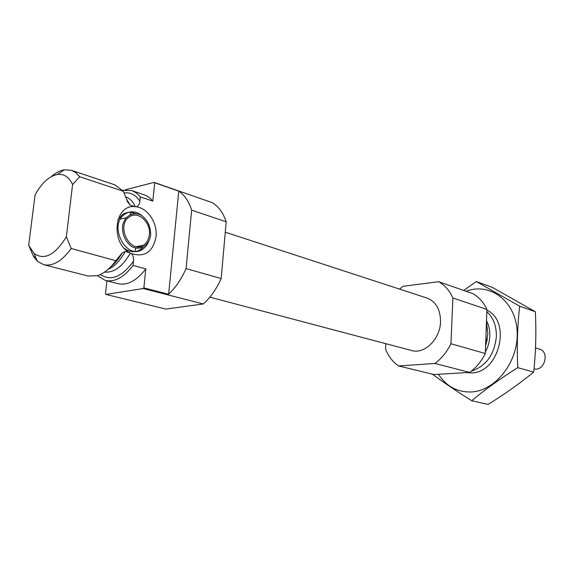 <?xml version="1.0" encoding="UTF-8"?>
<svg xmlns="http://www.w3.org/2000/svg" width="574" height="574" viewBox="0 0 574 574"><rect width="100%" height="100%" fill="white"/><g stroke="black" fill="none" stroke-linecap="round" stroke-linejoin="round"><path stroke-width="0.86" d="M140.329 196.925L136.418 193L131.877 190.604L146.334 195.612L150.072 198.138L152.806 201.079L140.329 196.925L139.884 201.108C139.64 203.863 138.535 205.779 136.569 206.848L134.797 206.669C114.405 204.258 110.079 242.745 129.882 252.782L131.963 254.074L133.168 256.628L133.606 260.029L133.089 265.439L145.818 268.926L143.866 287.875L143.17 288.528L105.996 294.44L105.473 293.996L106.922 280.851M129.882 252.782L125.247 251.469L122.24 252.904L115.805 260.704L71.226 248.492L66.354 236.811L72.582 184.541C69.074 176.993 63.987 173.649 57.328 174.51C49.041 176.211 41.622 183.02 35.064 194.945L28.7 245.285L34.017 253.464C44.313 260.61 55.09 255.064 66.354 236.811M134.797 206.669L130.219 205.191L127.722 202.127L123.374 191.278L79.693 176.742L72.582 184.541M135.608 248.119L135.285 251.182M35.552 257.03L33.493 256.492L28.7 245.285M97.393 275.663L105.351 280.449L118.065 283.692C127.442 285.658 136.691 280.736 145.818 268.926M152.806 201.079L154.7 182.754L154.126 182.388L125.096 189.872M105.996 294.44L165.879 309.07L203.275 303.969C210.479 297.519 216.448 289.045 221.184 278.541L186.076 268.575L191.644 210.163C188.853 201.388 184.563 195.052 178.772 191.156L154.7 182.754M221.184 278.541L226.199 221.786L191.644 210.163M226.199 221.786C223.214 212.918 218.651 206.575 212.524 202.766L154.126 182.388M131.324 212.466L130.033 214.59M178.772 191.156L168.648 294.261C175.601 287.624 181.413 279.057 186.076 268.575M168.648 294.261L143.866 287.875M203.275 303.969L143.17 288.528M105.351 280.449C114.692 282.401 123.941 277.393 133.089 265.439M131.877 190.604L122.599 190.295M33.493 256.492L37.375 261.263L43.646 264.679L88.095 276.037L97.293 275.692C103.844 273.633 110.014 268.639 115.805 260.704M123.374 191.278L114.994 184.928L71.499 170.327L64.374 169.789C59.983 170.521 55.599 172.817 51.215 176.699M43.646 264.679C52.786 266.558 61.978 261.163 71.226 248.492M79.693 176.742L75.926 172.731L71.499 170.327M471.319 371.156C486.135 366.147 494.487 354.574 496.374 336.436C496.51 325.932 493.331 317.673 486.845 311.668M485.59 345.878L487.857 333.817L486.458 322.122M385.857 343.704L385.556 349.092C388.447 356.404 392.817 362.015 398.643 365.939L433.844 374.542L469.647 372.397C476.169 367.726 481.385 361.426 485.31 353.498L486.924 309.436C483.588 302.29 478.867 297.009 472.761 293.594L438.68 281.698L402.869 286.318L399.626 289.131M398.643 365.939L434.898 363.471L469.647 372.397M434.898 363.471C441.542 358.578 446.888 351.998 450.927 343.74L485.31 353.498M450.927 343.74L452.908 297.999L486.924 309.436M452.908 297.999C449.578 290.616 444.836 285.185 438.68 281.698M209.826 297.153L411.601 350.513C424.401 354.531 440.172 339.212 440.531 321.899C440.509 309.616 436.025 301.68 427.078 298.093L225.281 232.205M131.604 253.665C144.82 257.561 152.957 251.936 156.013 236.804C157.663 223.365 148.085 208.376 136.569 206.848M142.381 216.003C136.397 211.103 130.499 210.507 124.687 214.224C107.934 225.223 126.237 260.682 142.503 249.367L145.983 246.325L148.501 242.113M150.653 235.175C150.761 226.787 147.74 220.222 141.584 215.48C133.297 210.802 123.977 216.097 122.484 226.63C122.37 235.254 125.484 241.912 131.826 246.605C140.286 251.075 149.29 245.457 150.653 235.175M135.105 213.492C130.47 211.648 126.18 212.086 122.24 214.798L117.821 219.993M124.587 248.556C129.903 252.208 135.055 252.639 140.034 249.848L143.055 247.344M149.333 234.78C151.134 222.253 137.774 210.256 129.172 217.051C115.639 225.804 130.348 254.469 143.435 245.249C146.793 243.024 148.759 239.537 149.333 234.78M476.341 281.54L492.291 287.359L535.355 311.754C536.36 331.865 535.807 351.984 533.705 372.096C519.685 383.54 504.489 394.309 488.101 404.412L471.699 400.724C485.008 389.588 500.363 378.567 517.77 367.669C516.787 346.696 517.411 326.204 519.642 306.193L476.341 281.54L463.649 290.415M432.358 374.176C443.487 382.363 456.595 391.21 471.699 400.724M533.705 372.096L517.77 367.669M535.355 311.754L519.642 306.193M466.188 372.605L471.462 372.913C499.186 373.071 511.793 321.497 486.903 310.147M438.45 374.262C446.235 386.237 456.99 392.142 470.716 391.985C495.627 391.353 519.205 361.039 517.124 330.976C515.509 300.826 489.801 282.164 466.066 291.255M534.028 368.831C544.461 371.801 550 351.769 539.488 349.092L535.506 347.866M104.583 272.098C113.953 272.923 122.556 266.573 130.377 253.048M100.378 274.508C110.904 281.504 121.953 277.048 133.541 261.148M139.884 201.108C135.816 194.93 130.549 192.204 124.084 192.929M135.306 206.762C133.003 201.589 129.796 198.267 125.677 196.796M107.991 269.45C114.535 266.487 120.289 260.496 125.247 251.469M130.219 205.191L126.703 199.415M111.162 266.379C115.281 263.071 118.976 258.58 122.24 252.904M485.367 351.919C488.108 346.94 489.593 341.616 489.83 335.962C489.995 330.308 488.89 325.243 486.508 320.758M485.582 346.086L487.362 338.825M34.017 253.464L37.375 261.263M57.328 174.51L64.374 169.789M140.034 249.848L142.503 249.367M122.24 214.798L124.687 214.224M136.519 246.633L143.435 245.249M120.475 219.06L126.015 217.783"/></g></svg>
